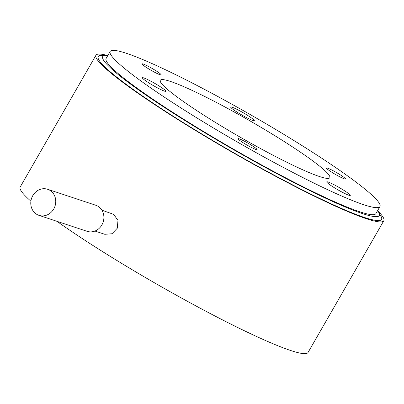 <?xml version="1.0" encoding="UTF-8"?>
<svg xmlns="http://www.w3.org/2000/svg" width="404" height="404" viewBox="0 0 404 404"><rect width="100%" height="100%" fill="white"/><g stroke="black" fill="none" stroke-linecap="round" stroke-linejoin="round"><path stroke-width="0.61" d="M36.451 214.155A13.736 12.347 108.4 0 1 32.103 196.985A13.736 12.347 108.4 0 1 47.591 189.264A13.736 12.347 108.4 0 1 50.081 190.451A13.736 12.347 108.4 0 1 54.429 207.621A13.736 12.347 108.4 0 1 38.941 215.342A13.736 12.347 108.4 0 1 36.451 214.155M47.591 189.264L95.728 205.237A13.736 12.347 108.4 0 1 98.217 206.424A13.736 12.347 108.4 0 1 102.566 223.594A13.736 12.347 108.4 0 1 87.072 231.315L38.941 215.342M101.894 210.181L113.701 214.388L117.963 220.397L117.322 228.184L112.004 233.754L104.793 234.3L94.97 231.043M56.964 221.326A166.014 16.125 29.9 0 0 95.046 246.829A166.014 16.125 29.9 0 0 308.035 352.505L383.8 220.746A166.014 16.125 29.9 0 0 377.639 210.747M107.701 55.53A166.014 16.125 29.9 0 0 95.965 55.232L20.2 186.991A166.014 16.125 29.9 0 0 30.906 201.197M95.965 55.232A166.014 16.125 29.9 0 0 170.811 115.069A166.014 16.125 29.9 0 0 383.8 220.746M107.802 55.54A159.494 15.488 29.9 0 0 106.025 55.424L101.621 55.393A163.383 15.867 29.9 0 0 171.907 115.433A163.383 15.867 29.9 0 0 319.104 198.137A163.383 15.867 29.9 0 0 380.815 215.938L378.578 212.145A159.494 15.488 29.9 0 0 377.583 210.671M285.719 142.506A97.758 9.494 -150.1 0 1 329.795 177.74A97.758 9.494 -150.1 0 1 204.374 115.509A97.758 9.494 -150.1 0 1 160.302 80.275A97.758 9.494 -150.1 0 1 285.719 142.506M332.846 186.769A13.595 1.318 -150.1 0 1 326.715 181.871A13.595 1.318 -150.1 0 1 344.158 190.521A13.595 1.318 -150.1 0 1 350.283 195.42A13.595 1.318 -150.1 0 1 332.846 186.769M147.99 79.734A13.595 1.318 -150.1 0 1 160.201 86.663A13.595 1.318 -150.1 0 1 165.918 91.299A13.595 1.318 -150.1 0 1 160.277 89.309A13.595 1.318 -150.1 0 1 148.071 82.386A13.595 1.318 -150.1 0 1 142.349 77.75A13.595 1.318 -150.1 0 1 147.99 79.734M254.308 120.513A13.595 1.318 -150.1 0 1 254.293 120.624A13.595 1.318 -150.1 0 1 242.319 115.266A13.595 1.318 -150.1 0 1 230.709 107.186A13.595 1.318 -150.1 0 1 230.724 107.075A13.595 1.318 -150.1 0 1 242.698 112.438A13.595 1.318 -150.1 0 1 254.308 120.513M156.166 70.887A10.989 1.066 -150.1 0 1 161.024 74.912A10.989 1.066 -150.1 0 1 147.021 67.852A10.989 1.066 -150.1 0 1 142.062 64.004A10.989 1.066 -150.1 0 1 146.556 65.463A10.989 1.066 -150.1 0 1 156.166 70.887M340.925 177.361A10.989 1.066 -150.1 0 1 326.427 168.13A10.989 1.066 -150.1 0 1 330.992 169.619A10.989 1.066 -150.1 0 1 341.259 175.472A10.989 1.066 -150.1 0 1 345.39 179.033A10.989 1.066 -150.1 0 1 340.925 177.361M238.047 138.774A10.989 1.066 -150.1 0 1 247.359 142.804A10.989 1.066 -150.1 0 1 257.126 149.551A10.989 1.066 -150.1 0 1 257.02 149.707A10.989 1.066 -150.1 0 1 247.056 145.087A10.989 1.066 -150.1 0 1 238.052 138.799A10.989 1.066 -150.1 0 1 238.047 138.774M106.025 55.424A159.494 15.488 29.9 0 0 174.639 114.029A159.494 15.488 29.9 0 0 318.337 194.768A159.494 15.488 29.9 0 0 378.578 212.145M180.31 107.52A155.601 15.115 29.9 0 0 379.942 206.57A155.601 15.115 29.9 0 0 309.787 150.49A155.601 15.115 29.9 0 0 110.156 51.439A155.601 15.115 29.9 0 0 180.31 107.52M110.156 51.439L106.106 58.484A155.601 15.115 29.9 0 0 176.255 114.569A155.601 15.115 29.9 0 0 375.887 213.62L379.942 206.57"/></g></svg>
